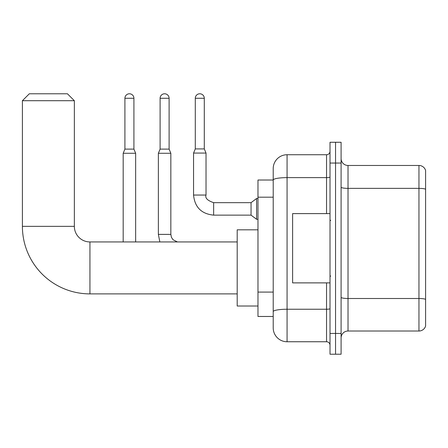 <?xml version="1.0" encoding="UTF-8"?>
<svg xmlns="http://www.w3.org/2000/svg" width="448" height="448" viewBox="0 0 448 448"><rect width="100%" height="100%" fill="white"/><g stroke="black" fill="none" stroke-linecap="round" stroke-linejoin="round"><path stroke-width="0.67" d="M326.547 213.612L326.547 177.626L287.067 177.626A13.854 2.408 180 0 0 273.213 180.034L273.213 168.588A13.854 13.854 0 0 1 287.067 154.734L287.067 341.751A13.854 13.854 0 0 1 273.213 327.902L273.213 176.204L273.213 180.018L257.975 180.018L257.975 316.473L273.213 316.473M330.014 333.441L330.014 354.222L335.552 354.222L335.552 333.441L335.552 354.222L341.096 354.222L341.096 333.441L335.552 333.441L335.552 163.044L335.552 333.441L330.014 333.441L330.014 163.044L335.552 163.044L335.552 142.268L335.552 163.044L341.096 163.044L341.096 333.441M341.096 163.044L341.096 142.268L330.014 142.268L330.014 163.044M287.067 341.751L326.547 341.751L326.547 282.878M287.067 154.734L326.547 154.734A3.461 3.461 0 0 0 330.014 151.273M273.213 327.902L273.213 314.048M273.213 168.588L273.213 176.204M330.014 345.218A3.461 3.461 0 0 0 326.547 341.751M341.096 337.943A6.927 6.927 0 0 1 348.023 331.016L418.953 331.016L418.953 165.469L348.023 165.469A6.927 6.927 0 0 1 341.096 158.542A6.927 6.927 0 0 0 348.023 165.469L348.023 331.016M425.6 170.458A6.927 6.927 0 0 0 418.953 165.469A6.927 6.927 0 0 1 425.6 170.458L425.6 326.032A6.927 6.927 0 0 1 418.953 331.016M341.096 187.163A6.927 1.204 0 0 0 348.023 188.367L418.953 188.367A6.927 1.204 180 0 1 425.6 189.23L425.6 171.013M237.194 293.888L89.936 293.888A67.536 67.536 0 0 1 22.4 226.358L22.4 100.705L29.327 93.778L67.424 93.778L74.351 100.705L22.4 100.705M89.936 293.888L89.936 241.942A15.585 15.585 0 0 1 74.351 226.358L74.351 100.705M257.975 229.818L237.194 229.818L237.194 306.012L257.975 306.012M133.918 149.122L124.914 149.122L124.914 98.28A4.502 4.502 0 0 1 129.416 93.778A4.502 4.502 0 0 1 133.918 98.28L133.918 149.122L135.649 153.278L135.649 241.942M123.183 241.942L123.183 153.278L135.649 153.278M169.109 149.122L160.104 149.122L160.104 98.28A4.502 4.502 0 0 1 164.606 93.778A4.502 4.502 0 0 1 169.109 98.28L169.109 149.122L170.839 153.278L158.368 153.278L158.368 234.388L170.839 234.388L170.839 153.278M204.294 148.915L195.289 148.915L195.289 98.28A4.502 4.502 0 0 1 199.791 93.778A4.502 4.502 0 0 1 204.294 98.28L204.294 148.915L206.024 153.07L193.558 153.07L193.558 195.048L206.024 195.048L206.024 153.07M206.024 195.048C204.954 198.038 207.497 200.575 213.646 202.664L251.048 202.664L251.048 215.135L213.646 215.135L213.646 202.681M251.048 202.664L256.592 198.509L256.592 219.29L257.975 219.29M330.014 213.612L292.611 213.612L292.611 282.878L330.014 282.878M273.213 197.187L257.975 197.187M273.213 292.085L257.975 292.085M330.014 308.633A3.461 0.599 0 0 1 326.547 309.238L287.067 309.238A13.854 2.408 180 0 0 273.213 311.64M330.014 177.027A3.461 0.599 0 0 1 326.547 177.626L326.547 154.734M425.6 299.365A6.927 1.204 180 0 0 418.953 298.497L348.023 298.497A6.927 1.204 0 0 1 341.096 297.298M22.4 226.358L74.351 226.358M124.914 98.28L133.918 98.28M160.104 98.28L169.109 98.28M195.289 98.28L204.294 98.28M237.194 241.942L89.936 241.942M124.914 149.122L123.183 153.278M158.368 234.388L159.841 241.942M170.839 234.388L171.444 237.362L173.068 239.775L177.43 241.942M160.104 149.122L158.368 153.278M193.558 195.048C194.762 207.234 201.46 213.931 213.646 215.135C201.46 213.931 194.762 207.234 193.558 195.048C194.762 207.234 201.46 213.931 213.646 215.135C201.46 213.931 194.762 207.234 193.558 195.048C194.762 207.234 201.46 213.931 213.646 215.135C201.46 213.931 194.762 207.234 193.558 195.048C194.762 207.234 201.46 213.931 213.646 215.135C201.46 213.931 194.762 207.234 193.558 195.048C194.762 207.234 201.46 213.931 213.646 215.135C201.46 213.931 194.762 207.234 193.558 195.048C194.762 207.234 201.46 213.931 213.646 215.135C201.46 213.931 194.762 207.234 193.558 195.048C194.762 207.234 201.46 213.931 213.646 215.135C201.46 213.931 194.762 207.234 193.558 195.048C194.762 207.234 201.46 213.931 213.646 215.135C201.46 213.931 194.762 207.234 193.558 195.048C194.762 207.234 201.46 213.931 213.646 215.135M251.048 215.135L256.592 219.29M195.289 148.915L193.558 153.07M256.592 198.509L257.975 198.509M330.702 220.539L330.014 219.845M330.702 275.951L330.014 276.64"/></g></svg>
